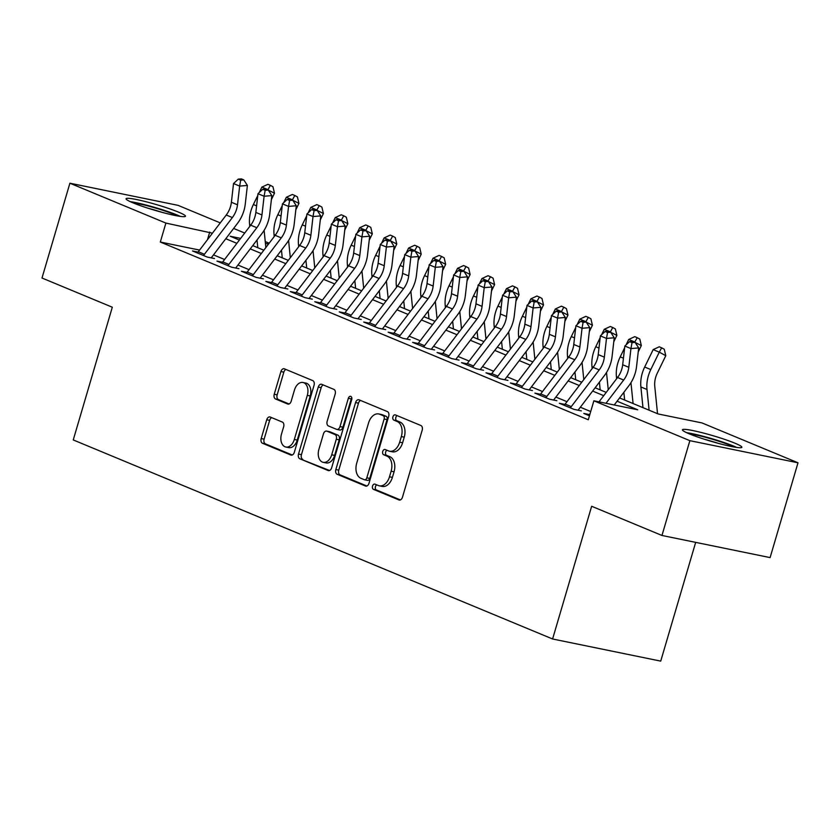 <?xml version="1.0" encoding="UTF-8"?>
<svg xmlns="http://www.w3.org/2000/svg" width="840" height="840" viewBox="0 0 840 840"><rect width="100%" height="100%" fill="white"/><g stroke="black" fill="none" stroke-linecap="round" stroke-linejoin="round"><path stroke-width="1.26" d="M372.55 486.045A2.73 1.806 -78.4 0 0 373.464 489.353L398.969 499.947A3.896 2.573 -78.4 0 0 399.284 500.042A3.896 2.573 -78.4 0 0 402.465 497.217L422.184 430.217A3.896 2.573 -78.4 0 0 420.882 425.502L395.378 414.907A2.73 1.806 -78.4 0 0 395.157 414.844A2.73 1.806 -78.4 0 0 392.931 416.819A2.73 1.806 -78.4 0 0 393.844 420.116L397.142 421.491A12.474 8.232 -78.4 0 1 401.32 436.59L399.672 442.176A12.474 8.232 -78.4 0 1 389.487 451.206A12.474 8.232 -78.4 0 1 388.49 450.891L385.182 449.526A2.73 1.806 -78.4 0 0 384.962 449.453A2.73 1.806 -78.4 0 0 382.736 451.437A2.73 1.806 -78.4 0 0 383.649 454.734L386.957 456.11A12.474 8.232 -78.4 0 1 391.125 471.209L389.487 476.794A12.474 8.232 -78.4 0 1 379.302 485.814A12.474 8.232 -78.4 0 1 378.294 485.51L374.997 484.144A2.73 1.806 -78.4 0 0 374.776 484.071A2.73 1.806 -78.4 0 0 372.55 486.045M376.73 484.858A2.73 1.806 -78.4 0 0 375.469 486.644A2.73 1.806 -78.4 0 0 376.383 489.951L400.386 499.916M397.1 415.632A2.73 1.806 -78.4 0 0 395.85 417.417A2.73 1.806 -78.4 0 0 396.764 420.714L400.06 422.09L397.142 421.491M386.915 450.24A2.73 1.806 -78.4 0 0 385.665 452.025A2.73 1.806 -78.4 0 0 386.579 455.332L389.876 456.708L386.957 456.11M178.563 212.153A30.975 2.961 -163.6 0 1 185.472 216.237A30.975 2.961 -163.6 0 1 165.512 213.245A30.975 2.961 -163.6 0 1 132.962 202.818A30.975 2.961 -163.6 0 1 126.053 198.744A30.975 2.961 -163.6 0 1 146.013 201.737A30.975 2.961 -163.6 0 1 178.563 212.153M734.937 443.195A30.975 2.961 -163.6 0 1 741.856 447.279A30.975 2.961 -163.6 0 1 721.896 444.286A30.975 2.961 -163.6 0 1 689.346 433.87A30.975 2.961 -163.6 0 1 682.427 429.786A30.975 2.961 -163.6 0 1 702.387 432.779A30.975 2.961 -163.6 0 1 734.937 443.195M270.228 417.029A3.896 2.573 -78.4 0 0 269.913 416.934A3.896 2.573 -78.4 0 0 266.732 419.759L261.198 438.554A3.896 2.573 -78.4 0 0 262.5 443.268L290.829 455.038A3.896 2.573 -78.4 0 0 291.144 455.133A3.896 2.573 -78.4 0 0 294.326 452.308L314.044 385.308A3.896 2.573 -78.4 0 0 312.732 380.594L284.413 368.834A3.896 2.573 -78.4 0 0 284.099 368.729A3.896 2.573 -78.4 0 0 280.917 371.553L274.229 394.254A3.896 2.573 -78.4 0 0 275.541 398.979L287.658 404.009A3.896 2.573 -78.4 0 0 287.973 404.114A3.896 2.573 -78.4 0 0 291.155 401.289L294.473 390.022A10.427 6.878 -78.4 0 1 302.978 382.483A10.427 6.878 -78.4 0 1 307.314 395.356L294.326 439.467A10.427 6.878 -78.4 0 1 285.82 447.017A10.427 6.878 -78.4 0 1 281.484 434.133L283.647 426.783A3.896 2.573 -78.4 0 0 282.345 422.069L270.228 417.029M619.584 397.94L658.172 413.963L702.009 422.94L798 462.798L770.101 557.602L661.962 535.469L591.654 506.268L552.594 638.988L73.248 439.94L112.308 307.219L42 278.019L69.898 183.215L178.038 205.349L220.269 222.884M661.962 535.469L689.861 440.664L593.87 400.806L637.707 409.784L617.096 401.216M199.573 250.078L160.314 242.036L588.294 419.769L593.87 400.806M160.314 242.036L165.89 223.083L69.898 183.215M335.853 469.55A3.896 2.573 -78.4 0 0 337.155 474.275L365.484 486.034A3.896 2.573 -78.4 0 0 365.799 486.129A3.896 2.573 -78.4 0 0 368.981 483.315L388.7 416.315A3.896 2.573 -78.4 0 0 387.397 411.59L359.069 399.83A3.896 2.573 -78.4 0 0 358.754 399.735A3.896 2.573 -78.4 0 0 355.572 402.56L335.853 469.55L338.772 470.148A3.896 2.573 -78.4 0 0 340.084 474.873L366.901 486.014M328.156 470.536L299.828 458.776A3.896 2.573 -78.4 0 1 298.526 454.052L318.244 387.051A3.896 2.573 -78.4 0 1 321.426 384.237A3.896 2.573 -78.4 0 1 321.741 384.332L333.858 389.361A3.896 2.573 -78.4 0 1 335.171 394.086L327.169 421.25A3.896 2.573 -78.4 0 0 328.471 425.975L336.514 429.314A3.896 2.573 -78.4 0 0 336.83 429.408A3.896 2.573 -78.4 0 0 340.011 426.584L348.338 398.296A2.73 1.806 -78.4 0 1 350.564 396.322A2.73 1.806 -78.4 0 1 351.697 399.693L331.653 467.806A3.896 2.573 -78.4 0 1 328.471 470.631A3.896 2.573 -78.4 0 1 328.156 470.536L328.797 470.663M589.355 414.572L583.8 413.438L589.46 415.79M564.9 404.418L559.346 403.284L574.025 409.374L581.322 410.876M540.446 394.264L534.891 393.131L549.559 399.221L556.868 400.722M515.981 384.111L510.437 382.977L525.105 389.067L532.413 390.558M491.526 373.957L485.982 372.813L500.651 378.913L507.959 380.405M467.072 363.794L461.517 362.659L476.196 368.76L483.504 370.251M442.617 353.64L437.062 352.506L451.742 358.596L459.05 360.098M418.163 343.487L412.608 342.353L427.287 348.443L434.595 349.933M393.708 333.333L388.154 332.199L402.832 338.289L410.13 339.78M369.254 323.18L363.699 322.035L378.368 328.135L385.675 329.627M344.788 313.016L339.245 311.881L353.913 317.971L361.221 319.473M320.334 302.862L314.79 301.728L329.459 307.818L336.767 309.32M295.88 292.709L290.325 291.575L305.004 297.665L312.312 299.156M271.425 282.555L265.87 281.411L280.55 287.511L287.858 289.002M246.971 272.391L241.416 271.257L256.095 277.358L263.392 278.849M222.516 262.238L216.962 261.103L231.63 267.194L238.938 268.695M590.709 411.537L580.335 407.232M566.979 401.678L555.88 397.079M542.514 391.524L531.416 386.915M518.059 381.37L506.961 376.761M493.605 371.217L482.507 366.608M469.151 361.064L458.052 356.454M444.696 350.899L433.598 346.29M420.242 340.746L409.143 336.137M395.787 330.593L384.689 325.983M371.322 320.439L360.224 315.83M346.868 310.275L335.769 305.676M322.413 300.121L311.315 295.512M297.959 289.968L286.86 285.358M273.504 279.815L262.406 275.205M249.049 269.661L237.951 265.052M224.584 259.497L213.486 254.888M214.484 258.541L207.175 257.04L192.507 250.95L198.051 252.084M552.594 638.988L660.723 661.122L695.678 542.367M798 462.798L689.861 440.664M233.625 228.438L244.724 233.047M265.251 241.573L269.178 243.201M240.66 238.382L230.191 236.24L239.379 240.061M252.746 245.606L263.844 250.215M277.2 255.759L288.298 260.368M301.655 265.913L312.753 270.522M326.109 276.077L337.207 280.686M350.564 286.23L361.662 290.84M375.018 296.383L386.117 300.993M399.483 306.537L410.571 311.147M423.938 316.701L435.036 321.31M448.392 326.855L459.491 331.464M472.846 337.008L483.945 341.618M497.301 347.161L508.4 351.771M521.756 357.315L532.854 361.925M546.21 367.479L557.308 372.089M570.675 377.632L581.774 382.242M595.13 387.786L606.228 392.395M268.506 244.083L265.451 243.453M212.436 233.173L165.89 223.083M603.729 395.671L592.63 391.062M579.275 385.518L568.176 380.909M554.82 375.354L543.722 370.745M530.365 365.201L519.267 360.591M505.911 355.047L494.812 350.438M481.457 344.894L470.358 340.284M457.002 334.74L445.904 330.131M432.537 324.576L421.439 319.967M408.082 314.423L396.984 309.813M383.628 304.269L372.53 299.659M359.173 294.116L348.075 289.506M334.719 283.952L323.62 279.353M310.264 273.798L299.166 269.189M285.8 263.644L274.701 259.035M261.345 253.491L250.247 248.882M236.891 243.338L225.792 238.728M207.48 239.684L209.727 232.05M379.302 485.814L382.231 486.413A12.474 8.232 -78.4 0 0 392.406 477.393L389.487 476.794M389.876 456.708A12.474 8.232 -78.4 0 1 394.055 471.807L392.406 477.393M389.487 451.206L392.417 451.805A12.474 8.232 -78.4 0 0 402.602 442.774L399.672 442.176M400.06 422.09A12.474 8.232 -78.4 0 1 404.24 437.189L402.602 442.774M360.57 400.459A3.896 2.573 -78.4 0 0 358.491 403.158L338.772 470.148M364.371 479.724A2.73 1.806 -78.4 0 0 364.592 479.798A2.73 1.806 -78.4 0 0 366.828 477.824L384.132 419.013A2.73 1.806 -78.4 0 0 383.219 415.706L379.733 414.267A12.474 8.232 -78.4 0 0 378.735 413.952A12.474 8.232 -78.4 0 0 368.55 422.982L356.717 463.187A12.474 8.232 -78.4 0 0 360.895 478.286L364.371 479.724M367.3 480.322A2.73 1.806 -78.4 0 0 367.521 480.396A2.73 1.806 -78.4 0 0 369.747 478.422L366.828 477.824M378.735 413.952L381.654 414.55A12.474 8.232 -78.4 0 1 382.662 414.866L386.137 416.304A2.73 1.806 -78.4 0 1 387.051 419.612L369.747 478.422M329.574 470.505L299.828 458.776M323.243 384.951A3.896 2.573 -78.4 0 0 321.163 387.649L301.445 454.65A3.896 2.573 -78.4 0 0 302.746 459.375M339.433 429.912A3.896 2.573 -78.4 0 0 339.749 430.007A3.896 2.573 -78.4 0 0 342.93 427.182L351.256 398.895L348.338 398.296M351.781 397.803A2.73 1.806 -78.4 0 0 351.256 398.895M318.875 449.453A10.427 6.878 -78.4 0 0 323.201 462.326A10.427 6.878 -78.4 0 0 331.716 454.786L336.284 439.247A3.896 2.573 -78.4 0 0 334.981 434.522L326.939 431.183A3.896 2.573 -78.4 0 0 326.623 431.088A3.896 2.573 -78.4 0 0 323.442 433.913L318.875 449.453M323.201 462.326L326.119 462.924A10.427 6.878 -78.4 0 0 334.635 455.385L331.716 454.786M329.228 431.655A3.896 2.573 -78.4 0 1 329.553 431.687A3.896 2.573 -78.4 0 1 329.868 431.781L337.901 435.12A3.896 2.573 -78.4 0 1 339.213 439.845L334.635 455.385M285.82 447.017L288.74 447.615A10.427 6.878 -78.4 0 0 297.255 440.066L294.326 439.467M302.978 382.483L305.907 383.082A10.427 6.878 -78.4 0 1 310.233 395.955L297.255 440.066M285.915 369.453A3.896 2.573 -78.4 0 0 283.836 372.151L277.158 394.853A3.896 2.573 -78.4 0 0 278.46 399.578L289.076 403.988M271.73 417.659A3.896 2.573 -78.4 0 0 269.651 420.357L264.117 439.152A3.896 2.573 -78.4 0 0 265.419 443.867L292.246 455.007M657.531 413.7L654.77 386.411A19.855 14.795 -67.4 0 1 657.3 373.139L665.784 355.709L659.284 352.149L650.79 369.569A29.778 22.197 112.6 0 0 647 389.487L649.1 410.204M661.658 347.823L659.284 352.149L653.174 349.608L659.211 346.805L661.658 347.823L664.262 349.251L665.784 355.709M653.174 349.608L644.679 367.028A29.778 22.197 112.6 0 0 640.889 386.946L642.978 407.663M599.025 401.856L617.558 377.506A19.855 14.795 112.6 0 0 622.682 364.76L624.834 346.038L630.945 348.579L632.005 342.647L635.103 342.384L632.657 341.366L629.559 341.628L632.005 342.647M605.986 403.284L623.669 380.048A19.855 14.795 112.6 0 0 628.803 367.3L630.945 348.579L638.683 347.928L636.542 366.649A29.778 22.197 -67.4 0 1 628.845 385.77L614.229 404.975M588.735 415.485A13.902 10.353 -67.4 0 1 589.617 414.225L590.121 413.564M638.683 347.928L635.103 342.384M629.559 341.628L624.834 346.038M689.073 433.755A26.807 2.562 -163.6 0 1 730.978 445.599A26.807 2.562 -163.6 0 1 734.118 447.017M736.68 447.426A30.776 2.94 16.4 0 0 733.898 446.197A30.776 2.94 16.4 0 0 686.69 432.705M718.316 443.342A24.822 2.373 16.4 0 0 704.34 439.236M180.306 216.374A30.776 2.94 16.4 0 0 130.316 201.663M132.689 202.713A26.807 2.562 -163.6 0 1 155.589 208.068A26.807 2.562 -163.6 0 1 177.744 215.964M161.941 212.299A24.822 2.373 16.4 0 0 147.966 208.194M638.232 351.918L641.329 345.555L634.715 342.227M637.203 337.669L634.83 341.995L628.719 339.455L634.756 336.651L637.203 337.669L639.807 339.087L641.329 345.555M628.719 339.455L626.062 344.894M624.624 347.844L620.225 356.874A29.778 22.197 112.6 0 0 616.434 376.793L616.623 378.725M623.857 392.322L624.635 400.04M633.077 403.546L630.966 382.683M613.778 341.764L616.875 335.401L610.26 332.073M612.749 327.506L610.375 331.832L604.254 329.301L610.302 326.498L612.749 327.506L615.352 328.933L616.875 335.401M604.254 329.301L601.608 334.73M600.17 337.691L595.77 346.721A29.778 22.197 112.6 0 0 591.98 366.639L592.169 368.571M599.403 382.169L600.18 389.886M608.244 389.739L606.512 372.53M589.323 331.611L592.421 325.248L585.805 321.909M588.294 317.352L585.921 321.678L579.8 319.137L585.848 316.344L588.294 317.352L590.898 318.78L592.421 325.248M579.8 319.137L577.154 324.576M575.715 327.537L571.305 336.567A29.778 22.197 112.6 0 0 567.525 356.486L567.714 358.418M574.949 372.015L575.726 379.733M583.79 379.586L582.047 362.366M564.869 321.447L567.966 315.094L561.351 311.756M563.84 307.199L561.456 311.524L555.345 308.983L561.393 306.18L563.84 307.199L566.433 308.627L567.966 315.094M555.345 308.983L552.699 314.423M551.26 317.373L546.851 326.413A29.778 22.197 112.6 0 0 543.06 346.322L543.26 348.254M550.494 361.851L551.271 369.579M559.335 369.432L557.592 352.212M564.28 405.332A13.902 10.353 -67.4 0 1 565.152 404.072L593.093 367.353A19.855 14.795 112.6 0 0 598.227 354.606L600.38 335.885L606.49 338.425L607.551 332.493L610.649 332.231L608.202 331.212L605.105 331.475L607.551 332.493M570.392 407.873A13.902 10.353 -67.4 0 1 571.274 406.613L599.214 369.894A19.855 14.795 112.6 0 0 604.349 357.147L606.49 338.425L614.229 337.774L612.087 356.496A29.778 22.197 -67.4 0 1 604.391 375.617L578.466 409.689M614.229 337.774L610.649 332.231M605.105 331.475L600.38 335.885M539.826 395.178A13.902 10.353 -67.4 0 1 540.698 393.918L568.638 357.2A19.855 14.795 112.6 0 0 573.773 344.453L575.915 325.731L582.036 328.272L583.097 322.329L586.194 322.077L583.748 321.058L580.65 321.321L583.097 322.329M545.937 397.719A13.902 10.353 -67.4 0 1 546.819 396.459L574.76 359.741A19.855 14.795 112.6 0 0 579.884 346.994L582.036 328.272L589.775 327.621L587.633 346.343A29.778 22.197 -67.4 0 1 579.936 365.463L554.012 399.525M589.775 327.621L586.194 322.077M580.65 321.321L575.915 325.731M515.371 385.024A13.902 10.353 -67.4 0 1 516.243 383.764L544.183 347.036A19.855 14.795 112.6 0 0 549.318 334.299L551.46 315.578L557.571 318.119L558.631 312.175L561.729 311.923L559.283 310.905L556.185 311.168L558.631 312.175M521.482 387.566A13.902 10.353 -67.4 0 1 522.354 386.295L550.295 349.577A19.855 14.795 112.6 0 0 555.429 336.84L557.571 318.119L565.32 317.468L563.178 336.189A29.778 22.197 -67.4 0 1 555.481 355.299L529.557 389.372M565.32 317.468L561.729 311.923M556.185 311.168L551.46 315.578M490.917 374.871A13.902 10.353 -67.4 0 1 491.788 373.601L519.729 336.882A19.855 14.795 112.6 0 0 524.864 324.145L527.006 305.413L533.117 307.955L534.177 302.022L537.274 301.76L534.828 300.752L531.731 301.004L534.177 302.022M497.028 377.401A13.902 10.353 -67.4 0 1 497.9 376.142L525.84 339.423A19.855 14.795 112.6 0 0 530.975 326.676L533.117 307.955L540.865 307.314L538.724 326.036A29.778 22.197 -67.4 0 1 531.017 345.145L505.092 379.218M540.865 307.314L537.274 301.76M531.731 301.004L527.006 305.413M540.404 311.294L543.512 304.931L536.886 301.602M539.385 297.045L537.002 301.371L530.891 298.83L536.938 296.026L539.385 297.045L541.978 298.473L543.512 304.931M530.891 298.83L528.245 304.269M526.795 307.219L522.396 316.25A29.778 22.197 112.6 0 0 518.606 336.168L518.805 338.1M526.039 351.697L526.817 359.415M534.881 359.268L533.138 342.058M466.452 364.707A13.902 10.353 -67.4 0 1 467.334 363.447L495.275 326.729A19.855 14.795 112.6 0 0 500.409 313.981L502.551 295.26L508.662 297.801L509.723 291.869L512.82 291.606L510.374 290.588L507.276 290.85L509.723 291.869M472.574 367.248A13.902 10.353 -67.4 0 1 473.445 365.988L501.386 329.269A19.855 14.795 112.6 0 0 506.52 316.522L508.662 297.801L516.411 297.15L514.259 315.871A29.778 22.197 -67.4 0 1 506.562 334.992L480.638 369.065M516.411 297.15L512.82 291.606M507.276 290.85L502.551 295.26M515.949 301.14L519.057 294.777L512.432 291.449M514.92 286.892L512.547 291.218L506.436 288.677L512.474 285.873L514.92 286.892L517.524 288.309L519.057 294.777M506.436 288.677L503.78 294.116M502.341 297.066L497.942 306.096A29.778 22.197 112.6 0 0 494.151 326.014L494.351 327.947M501.575 341.544L502.362 349.262M510.426 349.115L508.683 331.905M441.998 354.554A13.902 10.353 -67.4 0 1 442.88 353.294L470.82 316.575A19.855 14.795 112.6 0 0 475.955 303.828L478.096 285.106L484.207 287.647L485.268 281.715L488.366 281.453L485.919 280.434L482.822 280.697L485.268 281.715M448.119 357.094A13.902 10.353 -67.4 0 1 448.991 355.834L476.931 319.116A19.855 14.795 112.6 0 0 482.066 306.369L484.207 287.647L491.957 286.996L489.804 305.718A29.778 22.197 -67.4 0 1 482.108 324.839L456.183 358.901M491.957 286.996L488.366 281.453M482.822 280.697L478.096 285.106M491.495 290.987L494.592 284.623L487.977 281.295M490.466 276.728L488.093 281.054L481.981 278.523L488.019 275.719L490.466 276.728L493.07 278.156L494.592 284.623M481.981 278.523L479.325 283.952M477.887 286.913L473.487 295.943A29.778 22.197 112.6 0 0 469.697 315.861L469.896 317.793M477.12 331.391L477.907 339.108M485.961 338.961L484.229 321.741M417.543 344.4A13.902 10.353 -67.4 0 1 418.415 343.14L446.366 306.421A19.855 14.795 112.6 0 0 451.49 293.675L453.642 274.953L459.753 277.494L460.814 271.551L463.911 271.299L461.465 270.281L458.367 270.543L460.814 271.551M423.654 346.941A13.902 10.353 -67.4 0 1 424.536 345.681L452.477 308.952A19.855 14.795 112.6 0 0 457.611 296.216L459.753 277.494L467.492 276.843L465.35 295.565A29.778 22.197 -67.4 0 1 457.653 314.685L431.729 348.747M467.492 276.843L463.911 271.299M458.367 270.543L453.642 274.953M467.04 280.822L470.138 274.47L463.522 271.131M466.011 266.574L463.638 270.9L457.527 268.359L463.565 265.555L466.011 266.574L468.615 268.002L470.138 274.47M457.527 268.359L454.87 273.798M453.432 276.759L449.032 285.789A29.778 22.197 112.6 0 0 445.242 305.697L445.431 307.629M452.666 321.237L453.443 328.955M461.507 328.808L459.774 311.588M393.089 334.246A13.902 10.353 -67.4 0 1 393.96 332.987L421.901 296.257A19.855 14.795 112.6 0 0 427.035 283.521L429.177 264.8L435.298 267.33L436.359 261.397L439.457 261.135L437.01 260.127L433.913 260.379L436.359 261.397M399.2 336.777A13.902 10.353 -67.4 0 1 400.082 335.517L428.022 298.798A19.855 14.795 112.6 0 0 433.146 286.052L435.298 267.33L443.037 266.69L440.895 285.411A29.778 22.197 -67.4 0 1 433.199 304.521L407.274 338.594M443.037 266.69L439.457 261.135M433.913 260.379L429.177 264.8M442.586 270.669L445.683 264.306L439.068 260.978M441.556 256.421L439.183 260.747L433.062 258.206L439.11 255.402L441.556 256.421L444.161 257.849L445.683 264.306M433.062 258.206L430.416 263.644M428.978 266.595L424.568 275.625A29.778 22.197 112.6 0 0 420.788 295.544L420.977 297.476M428.211 311.073L428.988 318.801M437.052 318.644L435.309 301.434M368.634 324.082A13.902 10.353 -67.4 0 1 369.506 322.822L397.446 286.104A19.855 14.795 112.6 0 0 402.581 273.357L404.723 254.636L410.844 257.177L411.894 251.244L414.992 250.982L412.556 249.974L409.458 250.226L411.894 251.244M374.745 326.623A13.902 10.353 -67.4 0 1 375.617 325.364L403.568 288.645A19.855 14.795 112.6 0 0 408.692 275.898L410.844 257.177L418.582 256.526L416.441 275.257A29.778 22.197 -67.4 0 1 408.744 294.368L382.82 328.44M418.582 256.526L414.992 250.982M409.458 250.226L404.723 254.636M418.131 260.516L421.229 254.153L414.614 250.824M417.102 246.267L414.729 250.593L408.608 248.052L414.656 245.249L417.102 246.267L419.706 247.695L421.229 254.153M408.608 248.052L405.962 253.491M404.523 256.442L400.113 265.472A29.778 22.197 112.6 0 0 396.322 285.39L396.522 287.322M403.757 300.919L404.534 308.637M412.598 308.49L410.855 291.281M344.18 313.929A13.902 10.353 -67.4 0 1 345.051 312.669L372.992 275.951A19.855 14.795 112.6 0 0 378.126 263.204L380.268 244.482L386.379 247.023L387.44 241.091L390.537 240.828L388.091 239.809L384.993 240.072L387.44 241.091M350.291 316.47A13.902 10.353 -67.4 0 1 351.162 315.21L379.103 278.492A19.855 14.795 112.6 0 0 384.237 265.745L386.379 247.023L394.128 246.372L391.986 265.094A29.778 22.197 -67.4 0 1 384.279 284.214L358.355 318.286M394.128 246.372L390.537 240.828M384.993 240.072L380.268 244.482M393.666 250.362L396.774 243.999L390.159 240.671M392.647 236.114L390.264 240.429L384.153 237.899L390.201 235.095L392.647 236.114L395.241 237.531L396.774 243.999M384.153 237.899L381.507 243.338M380.058 246.288L375.659 255.318A29.778 22.197 112.6 0 0 371.868 275.237L372.068 277.169M379.302 290.766L380.079 298.483M388.143 298.337L386.4 281.127M319.715 303.776A13.902 10.353 -67.4 0 1 320.596 302.516L348.537 265.797A19.855 14.795 112.6 0 0 353.671 253.05L355.814 234.328L361.925 236.87L362.985 230.927L366.082 230.674L363.636 229.656L360.538 229.918L362.985 230.927M325.836 306.317A13.902 10.353 -67.4 0 1 326.707 305.056L354.648 268.338A19.855 14.795 112.6 0 0 359.782 255.591L361.925 236.87L369.673 236.219L367.531 254.94A29.778 22.197 -67.4 0 1 359.825 274.06L333.9 308.123M369.673 236.219L366.082 230.674M360.538 229.918L355.814 234.328M369.212 240.209L372.32 233.846L365.694 230.517M368.183 225.95L365.81 230.276L359.699 227.734L365.747 224.941L368.183 225.95L370.786 227.378L372.32 233.846M359.699 227.734L357.053 233.173M355.604 236.135L351.204 245.165A29.778 22.197 112.6 0 0 347.413 265.083L347.613 267.015M354.848 280.613L355.625 288.33M363.689 288.183L361.945 270.963M295.26 293.622A13.902 10.353 -67.4 0 1 296.142 292.362L324.082 255.644A19.855 14.795 112.6 0 0 329.217 242.897L331.359 224.175L337.47 226.716L338.531 220.773L341.628 220.521L339.181 219.503L336.084 219.765L338.531 220.773M301.381 296.163A13.902 10.353 -67.4 0 1 302.253 294.893L330.194 258.174A19.855 14.795 112.6 0 0 335.328 245.438L337.47 226.716L345.219 226.065L343.067 244.787A29.778 22.197 -67.4 0 1 335.37 263.897L309.445 297.969M345.219 226.065L341.628 220.521M336.084 219.765L331.359 224.175M270.806 283.469A13.902 10.353 -67.4 0 1 271.688 282.198L299.628 245.48A19.855 14.795 112.6 0 0 304.752 232.743L306.905 214.022L313.016 216.552L314.076 210.62L317.173 210.357L314.727 209.349L311.63 209.601L314.076 210.62M276.917 285.999A13.902 10.353 -67.4 0 1 277.798 284.739L305.739 248.021A19.855 14.795 112.6 0 0 310.873 235.274L313.016 216.552L320.754 215.912L318.612 234.633A29.778 22.197 -67.4 0 1 310.916 253.743L284.991 287.816M320.754 215.912L317.173 210.357M311.63 209.601L306.905 214.022M246.351 273.305A13.902 10.353 -67.4 0 1 247.222 272.044L275.163 235.326A19.855 14.795 112.6 0 0 280.298 222.579L282.45 203.858L288.561 206.399L289.621 200.466L292.719 200.203L290.272 199.185L287.175 199.447L289.621 200.466M252.462 275.846A13.902 10.353 -67.4 0 1 253.344 274.586L281.284 237.867A19.855 14.795 112.6 0 0 286.419 225.12L288.561 206.399L296.3 205.748L294.157 224.469A29.778 22.197 -67.4 0 1 286.461 243.59L260.536 277.662M296.3 205.748L292.719 200.203M287.175 199.447L282.45 203.858M344.757 230.044L347.865 223.692L341.24 220.353M343.728 215.796L341.355 220.122L335.244 217.581L341.281 214.778L343.728 215.796L346.332 217.224L347.865 223.692M335.244 217.581L332.588 223.02M331.149 225.971L326.75 235.011A29.778 22.197 112.6 0 0 322.959 254.919L323.159 256.851M330.382 270.449L331.17 278.177M339.234 278.03L337.491 260.81M320.303 219.891L323.4 213.528L316.785 210.2M319.274 205.643L316.901 209.969L310.79 207.428L316.827 204.624L319.274 205.643L321.877 207.071L323.4 213.528M310.79 207.428L308.133 212.867M306.695 215.817L302.295 224.847A29.778 22.197 112.6 0 0 298.505 244.766L298.694 246.697M305.928 260.295L306.716 268.012M314.769 267.865L313.036 250.656M295.848 209.738L298.945 203.375L292.331 200.046M294.819 195.489L292.446 199.815L286.325 197.274L292.373 194.471L294.819 195.489L297.423 196.907L298.945 203.375M286.325 197.274L283.679 202.713M282.24 205.664L277.841 214.694A29.778 22.197 112.6 0 0 274.05 234.612L274.239 236.544M281.474 250.142L282.25 257.859M290.315 257.712L288.582 240.503M221.897 263.151A13.902 10.353 -67.4 0 1 222.768 261.891L250.709 225.172A19.855 14.795 112.6 0 0 255.843 212.425L257.985 193.704L264.107 196.245L265.167 190.312L268.264 190.05L265.818 189.032L262.721 189.294L265.167 190.312M228.008 265.692A13.902 10.353 -67.4 0 1 228.89 264.432L256.83 227.714A19.855 14.795 112.6 0 0 261.954 214.966L264.107 196.245L271.845 195.594L269.703 214.316A29.778 22.197 -67.4 0 1 262.007 233.436L236.082 267.509M271.845 195.594L268.264 190.05M262.721 189.294L257.985 193.704M271.394 199.584L274.491 193.221L267.876 189.893M270.365 185.325L267.991 189.651L261.87 187.121L267.918 184.317L270.365 185.325L272.969 186.753L274.491 193.221M261.87 187.121L259.224 192.549M257.786 195.51L253.376 204.54A29.778 22.197 112.6 0 0 249.596 224.459L249.785 226.391M257.019 239.988L257.796 247.706M265.86 247.559L264.117 230.339M197.442 252.998A13.902 10.353 -67.4 0 1 198.314 251.738L226.254 215.019A19.855 14.795 112.6 0 0 231.389 202.272L233.531 183.55L239.652 186.091L240.702 180.149L243.799 179.897L241.364 178.878L238.266 179.141L240.702 180.149M203.553 255.539A13.902 10.353 -67.4 0 1 204.424 254.279L232.365 217.549A19.855 14.795 112.6 0 0 237.5 204.813L239.652 186.091L247.391 185.441L245.249 204.162A29.778 22.197 -67.4 0 1 237.552 223.283L211.628 257.345M247.391 185.441L243.799 179.897M238.266 179.141L233.531 183.55M376.383 489.951L373.464 489.353M396.764 420.714L393.844 420.116M386.579 455.332L383.649 454.734M394.055 471.807L391.125 471.209M404.24 437.189L401.32 436.59M399.609 500.073L398.969 499.947M358.491 403.158L355.572 402.56M366.125 486.171L365.484 486.034M340.084 474.873L337.155 474.275M387.051 419.612L384.132 419.013M386.137 416.304L383.219 415.706M382.662 414.866L379.733 414.267M301.445 454.65L298.526 454.052M321.163 387.649L318.244 387.051M342.93 427.182L340.011 426.584M339.213 439.845L336.284 439.247M337.901 435.12L334.981 434.522M329.868 431.781L326.939 431.183M310.233 395.955L307.314 395.356M288.298 404.145L287.658 404.009M278.46 399.578L275.541 398.979M277.158 394.853L274.229 394.254M283.836 372.151L280.917 371.553M291.469 455.165L290.829 455.038M265.419 443.867L262.5 443.268M264.117 439.152L261.198 438.554M269.651 420.357L266.732 419.759M650.79 369.569L644.679 367.028M647 389.487L640.889 386.946M617.558 377.506L623.669 380.048M622.682 364.76L628.803 367.3M623.438 358.207L620.225 356.874M617.694 377.318L616.434 376.793M598.983 348.054L595.77 346.721M593.24 367.164L591.98 366.639M574.529 337.901L571.305 336.567M568.785 357.01L567.525 356.486M550.063 327.747L546.851 326.413M544.331 346.846L543.06 346.322M593.093 367.353L599.214 369.894M598.227 354.606L604.349 357.147M565.152 404.072L571.274 406.613M568.638 357.2L574.76 359.741M573.773 344.453L579.884 346.994M540.698 393.918L546.819 396.459M544.183 347.036L550.295 349.577M549.318 334.299L555.429 336.84M516.243 383.764L522.354 386.295M519.729 336.882L525.84 339.423M524.864 324.145L530.975 326.676M491.788 373.601L497.9 376.142M525.609 317.583L522.396 316.25M519.876 336.693L518.606 336.168M495.275 326.729L501.386 329.269M500.409 313.981L506.52 316.522M467.334 363.447L473.445 365.988M501.155 307.43L497.942 306.096M495.421 326.54L494.151 326.014M470.82 316.575L476.931 319.116M475.955 303.828L482.066 306.369M442.88 353.294L448.991 355.834M476.7 297.276L473.487 295.943M470.957 316.386L469.697 315.861M446.366 306.421L452.477 308.952M451.49 293.675L457.611 296.216M418.415 343.14L424.536 345.681M452.245 287.123L449.032 285.789M446.502 306.222L445.242 305.697M421.901 296.257L428.022 298.798M427.035 283.521L433.146 286.052M393.96 332.987L400.082 335.517M427.791 276.969L424.568 275.625M422.048 296.069L420.788 295.544M397.446 286.104L403.568 288.645M402.581 273.357L408.692 275.898M369.506 322.822L375.617 325.364M403.337 266.805L400.113 265.472M397.593 285.915L396.322 285.39M372.992 275.951L379.103 278.492M378.126 263.204L384.237 265.745M345.051 312.669L351.162 315.21M378.872 256.651L375.659 255.318M373.139 275.762L371.868 275.237M348.537 265.797L354.648 268.338M353.671 253.05L359.782 255.591M320.596 302.516L326.707 305.056M354.417 246.498L351.204 245.165M348.684 265.608L347.413 265.083M324.082 255.644L330.194 258.174M329.217 242.897L335.328 245.438M296.142 292.362L302.253 294.893M299.628 245.48L305.739 248.021M304.752 232.743L310.873 235.274M271.688 282.198L277.798 284.739M275.163 235.326L281.284 237.867M280.298 222.579L286.419 225.12M247.222 272.044L253.344 274.586M329.963 236.345L326.75 235.011M324.219 255.444L322.959 254.919M305.508 226.191L302.295 224.847M299.764 245.291L298.505 244.766M281.054 216.027L277.841 214.694M275.31 235.137L274.05 234.612M250.709 225.172L256.83 227.714M255.843 212.425L261.954 214.966M222.768 261.891L228.89 264.432M256.599 205.874L253.376 204.54M250.856 224.984L249.596 224.459M226.254 215.019L232.365 217.549M231.389 202.272L237.5 204.813M198.314 251.738L204.424 254.279M367.521 480.396L364.592 479.798M339.749 430.007L336.83 429.408M329.553 431.687L326.623 431.088"/></g></svg>
